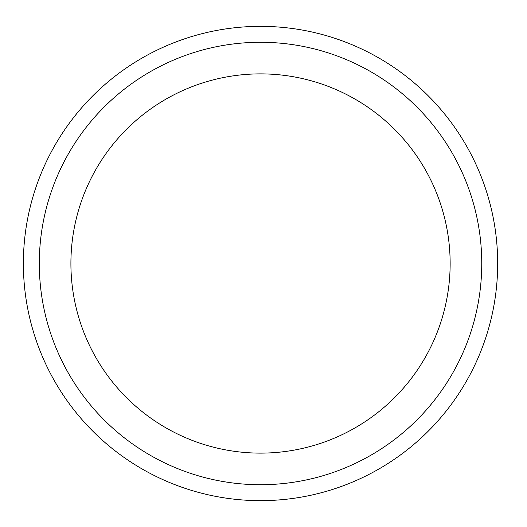 <?xml version="1.0" encoding="UTF-8"?>
<svg xmlns="http://www.w3.org/2000/svg" width="527" height="527" viewBox="0 0 527 527"><rect width="100%" height="100%" fill="white"/><g stroke="black" fill="none" stroke-linecap="round" stroke-linejoin="round"><path stroke-width="0.79" d="M260.529 26.35A237.15 237.15 0 0 0 23.379 263.5A237.15 237.15 0 0 0 260.529 500.65A237.15 237.15 0 0 0 497.679 263.5A237.15 237.15 0 0 0 260.529 26.35M260.529 42.279A221.221 221.221 0 0 0 39.308 263.5A221.221 221.221 0 0 0 260.529 484.721A221.221 221.221 0 0 0 481.75 263.5A221.221 221.221 0 0 0 260.529 42.279M260.529 73.879A189.621 189.621 0 0 1 450.144 263.5A189.621 189.621 0 0 1 260.529 453.121A189.621 189.621 0 0 1 70.908 263.5A189.621 189.621 0 0 1 260.529 73.879"/></g></svg>

